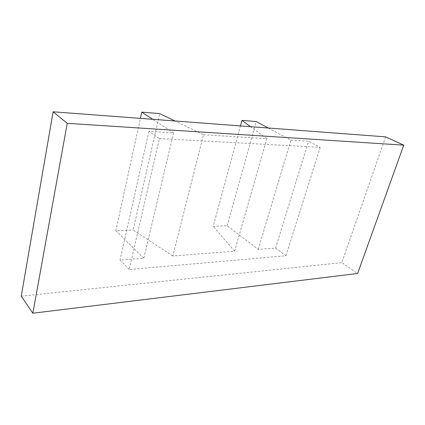 <?xml version="1.0" encoding="UTF-8"?>
<svg xmlns="http://www.w3.org/2000/svg" width="425" height="425" viewBox="0 0 425 425"><rect width="100%" height="100%" fill="white"/><g stroke="black" fill="none" stroke-linecap="round" stroke-linejoin="round"><path stroke-width="0.32" stroke-dasharray="2.12 1.59" d="M203.501 134.752L266.858 138.672L234.589 251.218L172.816 255.977L203.501 134.752L174.978 120.982M172.816 255.977L133.158 230.015L159.683 113.603M129.173 269.535L120.047 260.047L143.809 258.214L173.554 132.903L148.915 131.378L159.38 138.561L129.173 269.535L285.951 255.733L275.554 248.062L258.198 249.401L227.168 225.712L213.212 226.35L240.438 125.922M143.809 258.214L115.839 230.807L133.158 230.015M234.589 251.218L213.212 226.35M115.839 230.807L140.399 118.378M258.198 249.401L290.918 140.16L268.271 128.021M266.858 138.672L250.532 126.682M173.554 132.903L152.756 119.308M159.38 138.561L320.2 147.337L308.545 141.249L290.918 140.16M275.554 248.062L308.545 141.249M285.951 255.733L320.2 147.337M385.618 136.871L341.812 262.639L357.643 273.477M21.25 296.145L341.812 262.639M148.915 131.378L120.047 260.047M227.168 225.712L256.195 121.545"/><path stroke-width="0.64" d="M174.978 120.982L159.683 113.603L141.764 112.126L140.399 118.378M268.271 128.021L256.195 121.545L241.942 120.376L250.532 126.682M152.756 119.308L141.764 112.126M240.438 125.922L241.942 120.376M32.842 313.209L21.25 296.145L53.109 111.791L67.235 123.335L32.842 313.209L357.643 273.477L403.75 145.159L67.235 123.335M403.75 145.159L385.618 136.871L53.109 111.791"/></g></svg>
